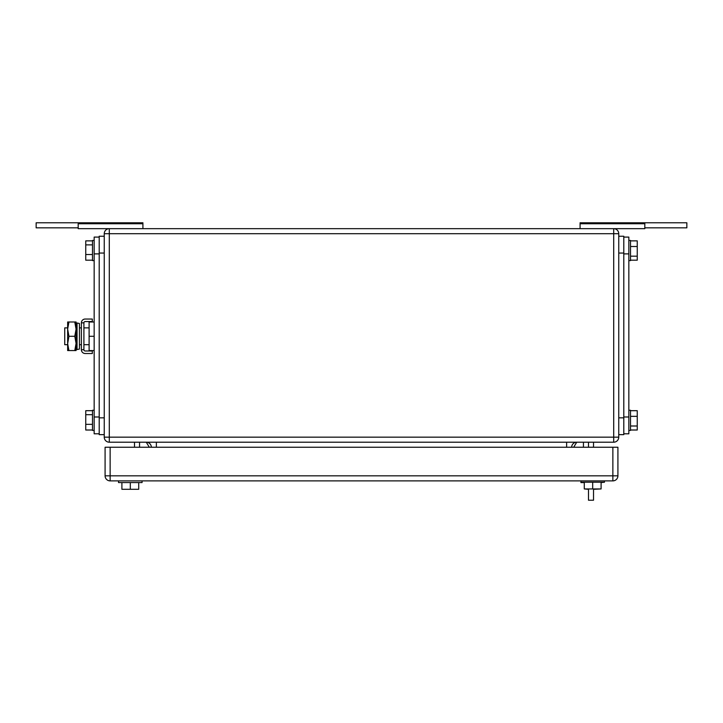 <?xml version="1.0" encoding="UTF-8"?>
<svg xmlns="http://www.w3.org/2000/svg" width="723" height="723" viewBox="0 0 723 723"><rect width="100%" height="100%" fill="white"/><g stroke="black" fill="none" stroke-linecap="round" stroke-linejoin="round"><path stroke-width="1.08" d="M644.817 227.826L686.85 227.826L686.85 222.783L580.081 222.783L580.081 228.667M644.817 222.783L644.817 228.667L613.71 228.667L613.71 437.162L104.248 437.162L104.248 233.71L109.29 233.71L109.29 228.667L78.183 228.667L78.183 222.783L36.15 222.783L36.15 227.826L78.183 227.826M580.081 223.732L644.817 223.732M78.183 222.783L142.919 222.783L142.919 228.667M142.919 223.732L78.183 223.732M139.557 447.248L139.557 442.205M149.309 447.248L146.281 442.205A5.043 5.043 0 0 1 151.324 447.248M583.443 447.248L583.443 442.205M573.691 447.248L576.719 442.205A5.043 5.043 0 0 0 571.676 447.248A5.043 5.043 0 0 1 576.719 442.205A5.043 5.043 0 0 0 571.676 447.248M134.514 442.205L134.514 447.248M613.71 442.205L109.29 442.205A5.043 5.043 0 0 1 104.248 437.162A5.043 5.043 0 0 0 109.29 442.205L109.29 233.71L618.752 233.71L618.752 437.162L613.71 437.162L613.71 442.205A5.043 5.043 0 0 0 618.752 437.162M109.29 228.667A5.043 5.043 0 0 0 104.248 233.71A5.043 5.043 0 0 1 109.29 228.667L613.71 228.667A5.043 5.043 0 0 1 618.752 233.71M584.283 482.584L580.921 482.584L580.921 480.876M580.921 482.214L604.464 482.214L604.464 480.876M593.529 489.308L601.102 488.938L592.688 488.938L592.688 482.214M601.102 488.938L601.102 482.214M592.688 488.938L584.283 488.938L584.283 482.214M601.102 482.584L604.464 482.214M588.486 489.308L584.283 488.938M142.079 480.876L142.079 482.557L118.536 482.557L118.536 480.876M138.717 482.557L138.717 489.29L130.312 489.29L130.312 482.557M130.312 489.29L121.898 489.29L121.898 482.557M617.912 475.833L617.912 447.248L110.131 447.248L110.131 480.876L612.869 480.876A5.043 5.043 0 0 0 617.912 475.833L612.869 475.833L612.869 480.876M110.131 480.876A5.043 5.043 0 0 1 105.088 475.833L105.088 447.248L110.131 447.248M593.529 488.938L593.529 500.217L588.486 500.217L588.486 488.938M588.486 442.205L588.486 447.248M593.529 447.248L593.529 442.205M623.795 237.081L628.838 237.081L628.838 433.8L623.795 433.8M630.519 240.867L637.252 240.867L637.252 256.177L630.519 256.177M630.519 260.19L637.252 260.19L637.252 256.177M637.252 246.516L630.519 246.516M628.838 260.614L630.519 260.614L630.519 240.443L628.838 240.443M630.519 410.691L637.252 410.691L637.252 426.001L630.519 426.001M630.519 430.013L637.252 430.013L637.252 426.001M637.252 416.34L630.519 416.34M628.838 430.438L630.519 430.438L630.519 410.257L628.838 410.257M618.752 236.24L623.795 236.24L623.795 434.64L618.752 434.64M99.205 433.8L94.162 433.8L94.162 237.081L99.205 237.081M92.481 430.013L85.748 430.013L85.748 414.695L92.481 414.695M92.481 410.691L85.748 410.691L85.748 414.695M85.748 424.356L92.481 424.356M94.162 410.257L92.481 410.257L92.481 430.438L94.162 430.438M92.481 260.19L85.748 260.19L85.748 244.88L92.481 244.88M92.481 240.867L85.748 240.867L85.748 244.88M85.748 254.541L92.481 254.541M94.162 240.443L92.481 240.443L92.481 260.614L94.162 260.614M104.248 434.64L99.205 434.64L99.205 236.24L104.248 236.24M67.655 327.871L64.736 327.871L64.736 344.69L67.655 344.69M94.162 350.574L89.11 350.574L89.11 321.988L94.162 321.988M94.162 336.276L89.11 336.276M92.309 353.511L92.309 350.989L85.178 350.989A1.283 1.283 0 0 1 83.904 349.715L81.383 349.715A3.805 3.805 0 0 0 85.178 353.511L92.309 353.511M83.904 322.847A1.283 1.283 0 0 1 85.178 321.563L92.309 321.563L92.309 319.042L85.178 319.042A3.805 3.805 0 0 0 81.383 322.847L83.904 322.847L83.904 349.715M81.383 322.847L81.383 349.715M68.938 321.988L67.655 329.137L67.655 321.988L76.069 321.988L76.069 350.574L67.655 350.574L67.655 329.137L68.938 336.276L67.664 343.714L68.938 350.574M68.938 336.276L74.785 336.276L76.069 343.425L74.785 350.574M74.785 321.988L76.069 329.137L74.785 336.276M79.431 347.501L79.431 349.064L77.045 349.561L77.045 323L79.431 323.497L79.431 347.501M77.045 323L76.231 326.868L76.231 345.684L77.045 349.561M566.633 442.205L566.633 447.248M156.367 447.248L156.367 442.205M105.088 475.833L612.869 475.833L612.869 447.248M623.795 416.99L628.838 416.99M623.795 253.89L628.838 253.89M618.752 417.831L623.795 417.831M618.752 253.05L623.795 253.05M99.205 253.89L94.162 253.89M99.205 416.99L94.162 416.99M104.248 253.05L99.205 253.05M104.248 417.831L99.205 417.831M79.431 327.871L81.383 327.871M83.904 327.871L89.11 327.871M79.431 344.69L81.383 344.69M83.904 344.69L89.11 344.69"/></g></svg>
